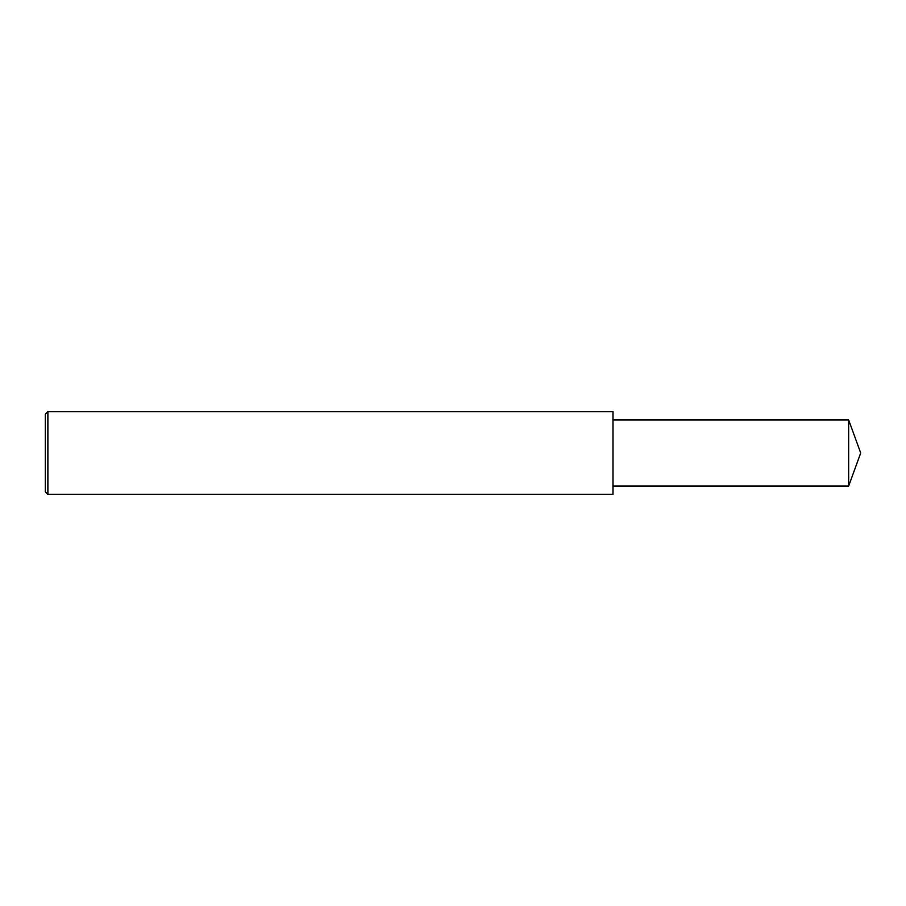 <?xml version="1.0" encoding="UTF-8"?>
<svg xmlns="http://www.w3.org/2000/svg" width="906" height="906" viewBox="0 0 906 906"><rect width="100%" height="100%" fill="white"/><g stroke="black" fill="none" stroke-linecap="round" stroke-linejoin="round"><path stroke-width="1.36" d="M47.882 411.709L45.3 414.291L45.3 491.709L47.882 494.291L47.882 411.709L612.988 411.709L612.988 494.291L47.882 494.291M848.673 419.976L848.673 486.024L860.7 453L848.673 419.976L612.988 419.976M848.673 486.024L612.988 486.024"/></g></svg>
